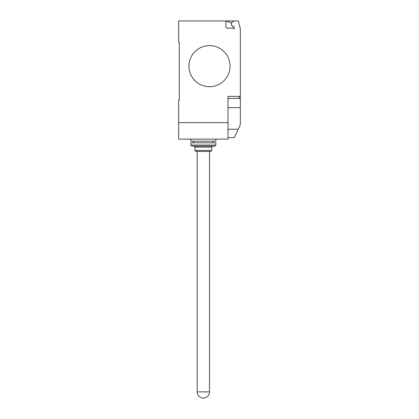 <?xml version="1.0" encoding="UTF-8"?>
<svg xmlns="http://www.w3.org/2000/svg" width="419" height="419" viewBox="0 0 419 419"><rect width="100%" height="100%" fill="white"/><g stroke="black" fill="none" stroke-linecap="round" stroke-linejoin="round"><path stroke-width="0.63" d="M203.335 398.05A6.165 6.165 0 0 1 197.171 391.885L209.5 391.885A6.165 6.165 0 0 1 203.335 398.05M215.869 139.113L215.869 141.172L190.797 141.172L190.797 139.113M211.763 150.416L210.731 151.448L195.935 151.448L194.908 150.416L211.763 150.416L211.763 147.132L194.908 147.132L194.908 150.416M215.869 145.074L214.842 146.1L191.829 146.1L190.797 145.074L215.869 145.074L215.869 142.816L190.797 142.816L190.797 145.074M230.052 66.16A20.552 20.552 0 0 1 209.5 86.712A20.552 20.552 0 0 1 188.948 66.16A20.552 20.552 0 0 0 209.5 86.712A20.552 20.552 0 0 0 230.052 66.16A20.552 20.552 0 0 0 209.5 45.608A20.552 20.552 0 0 0 188.948 66.16A20.552 20.552 0 0 1 209.5 45.608A20.552 20.552 0 0 1 230.052 66.16M227.994 122.673L178.672 122.673L178.672 139.113L227.994 139.113L227.994 96.37L240.328 96.37L240.328 28.618L238.27 20.95L224.914 20.95A1.027 1.027 0 0 1 225.941 21.977L225.941 27.115A1.027 1.027 0 0 0 226.967 28.141L233.132 28.141A1.027 1.027 0 0 1 234.158 29.168L234.158 27.088A0.409 0.409 0 0 0 233.802 26.68A2.671 2.671 0 0 1 232.828 21.715L234.158 20.95M227.994 98.423L240.328 98.423L240.328 96.37M227.994 137.678L233.545 137.678L234.509 137.191L240.328 124.757L240.328 98.423M227.994 129.869L229.251 129.209L238.249 129.209M178.672 122.673L178.672 100.068L179.29 100.068L179.29 42.529L178.672 42.529L178.672 20.95L224.914 20.95A1.027 1.027 0 0 1 225.941 21.977M179.29 100.068L179.29 42.529M232.828 21.715A2.671 2.671 0 0 0 233.802 26.68M234.158 29.168A1.027 1.027 0 0 0 233.132 28.141M225.935 20.95L231.581 23.003A2.776 2.776 0 0 0 234.048 26.806M227.994 107.673L240.328 107.673L240.328 113.135M239.296 98.423L239.296 96.37M209.5 151.448L209.5 391.885M194.908 147.132L193.882 146.1M193.573 141.172L193.573 142.816M213.098 141.172L213.098 142.816M211.763 147.132L212.789 146.1M197.171 151.448L197.171 391.885"/></g></svg>
